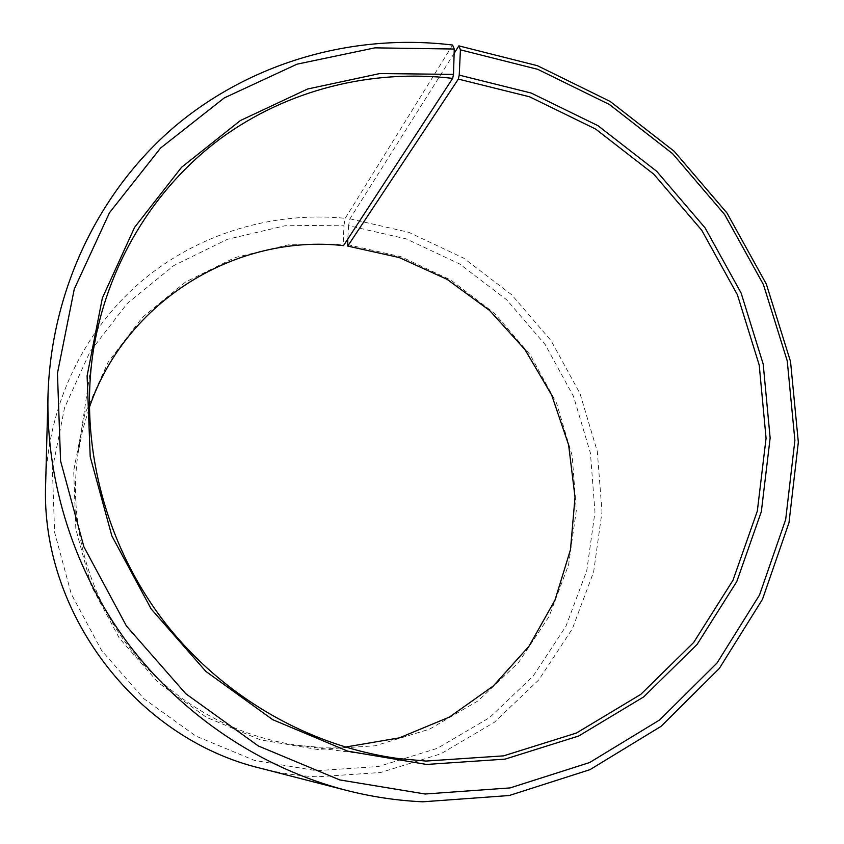 <?xml version="1.0" encoding="UTF-8"?>
<svg xmlns="http://www.w3.org/2000/svg" width="844" height="844" viewBox="0 0 844 844"><rect width="100%" height="100%" fill="white"/><g stroke="black" fill="none" stroke-linecap="round" stroke-linejoin="round"><path stroke-width="0.63" stroke-dasharray="4.22 3.17" d="M345.27 747.109L318.199 747.193L298.47 745.389C232.121 736.495 168.948 699.803 127.465 645.101C86.288 590.178 68.385 519.345 78.07 453.112L82.628 430.06L89.285 407.652M347.454 244.602L401.037 256.734L450.759 280.029L494.468 313.272L530.264 354.923L556.565 403.126L572.19 455.771L576.304 510.525L568.561 564.942L549.085 616.468L518.522 662.572L478.073 700.858L429.522 729.174L375.137 745.79L317.671 749.493L260.479 739.882L206.379 717.294L158.419 682.785L119.32 638.18L91.289 585.968L75.833 529.082L73.692 470.699L84.759 414.024L108.18 362.044L142.436 317.355L185.511 282.023L235.043 257.547L288.469 244.823L343.192 244.148L343.508 245.636M454.125 53.372L349.912 218.818L348.572 225.686L406.238 238.884L459.727 264.024L506.727 299.831L545.235 344.658L573.561 396.511L590.431 453.144L594.967 512.086L586.759 570.723L565.923 626.311L533.113 676.139L489.604 717.6L437.266 748.364L378.555 766.5L316.416 770.688L254.519 760.433L195.913 736.084L143.934 698.769L101.586 650.471L71.255 593.912L54.607 532.3L52.402 469.106L64.534 407.831L90.023 351.705L127.201 303.534L173.832 265.543L227.363 239.316L285.008 225.759L343.983 225.19L343.192 244.148M349.912 218.818L408.897 232.353L463.609 258.106L511.675 294.756L551.048 340.607L580.039 393.642L597.32 451.561L601.994 511.865L593.649 571.852L572.38 628.759L538.862 679.8L494.362 722.295L440.811 753.84L380.697 772.482L317.049 776.818C298.09 775.9 279.311 773.062 260.712 768.293M452.606 45.038L345.217 218.301L343.983 225.19M45.671 483.116C48.013 404.772 83.904 330.89 140.473 282.118C197.412 233.661 272.633 211.2 345.217 218.301M348.572 225.686L347.781 239.095M92.988 352.919L78.07 453.112M398.896 758.608L298.47 745.389"/><path stroke-width="1.27" d="M347.781 239.095L347.739 246.089L458.334 79.093L529.547 96.786L595.621 129.048L653.815 174.212L701.744 230.254L737.403 294.778L759.22 365.083L766.067 438.226L757.332 511.053L732.993 580.25L693.684 642.453L640.786 694.38L576.452 733.025L503.615 755.855L425.925 761.066L398.896 758.608C307.87 746.444 219.989 695.298 162.122 618.969C104.656 542.344 79.652 443.786 92.988 352.919C106.323 265.554 153.777 188.138 220.432 138.638C287.519 89.559 371.603 68.881 452.658 78.365L453.502 74.388L454.262 49.036L452.606 45.038C355.894 33.285 254.888 60.525 177.588 124.11C100.826 188.117 51.22 287.72 47.992 395.298L45.671 483.116C40.006 611.573 135.652 738.416 260.712 768.293L345.776 790.206C261.397 768.219 183.032 716.018 128.583 644.257C74.567 572.179 45.924 482.473 47.992 395.298M89.285 407.652C125.629 300.358 236.964 233.64 343.508 245.636L452.658 78.365M458.334 79.093L459.22 75.127L460.423 49.849L458.862 45.871L454.125 53.372M458.862 45.871L537.396 65.684L610.159 101.438L674.219 151.308L727 213.057L766.341 284.111L790.533 361.57L798.329 442.224L789.003 522.679L762.48 599.303L719.362 668.395L661.095 726.315L589.977 769.654L509.217 795.523L422.844 801.8C396.996 800.618 371.307 796.757 345.776 790.206M460.423 49.849L537.786 69.345L609.505 104.55L672.626 153.682L724.648 214.545L763.419 284.565L787.241 360.894L794.89 440.368L785.669 519.598L759.505 595.041L717.01 663.025L659.607 719.974L589.587 762.554L510.092 787.916L425.123 794.004L339.731 779.919L258.338 745.969L185.775 693.726L126.452 626.037L83.915 546.87L60.568 460.94L57.445 373.343L74.272 289.091L109.488 212.73L160.582 148.038L224.304 97.893L297.014 64.176L374.915 47.855L454.262 49.036M459.22 75.127L531.171 93.04L597.911 125.65L656.695 171.29L705.109 227.901L741.137 293.079L763.198 364.102L770.139 438.004L761.351 511.58L736.801 581.516L697.123 644.394L643.687 696.912L578.678 736.01L505.071 759.136L426.526 764.442L347.728 751.171L272.696 719.668L205.841 671.391L151.16 608.957L111.883 535.972L90.203 456.752L87.101 375.918L102.356 298.048L134.607 227.331L181.597 167.26L240.382 120.544L307.617 89L379.821 73.555L453.502 74.388M347.739 246.089L399.191 257.536L447.141 279.364L489.647 310.508L524.968 349.606L551.67 395.034L568.624 444.925L575.028 497.211L570.47 549.729L554.962 600.2L528.924 646.346L493.307 685.972L449.493 717.041L399.381 737.856L345.27 747.109"/></g></svg>
